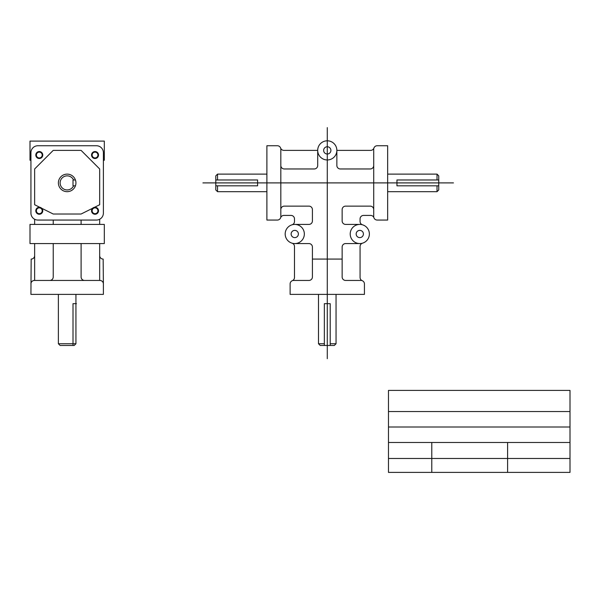 <?xml version="1.0" encoding="UTF-8"?>
<svg xmlns="http://www.w3.org/2000/svg" width="600" height="600" viewBox="0 0 600 600"><rect width="100%" height="100%" fill="white"/><g stroke="black" fill="none" stroke-linecap="round" stroke-linejoin="round"><path stroke-width="0.9" d="M217.538 179.977L217.538 174.12L215.798 175.86L215.798 189.945L217.538 191.678L266.895 191.678M387.66 174.12L437.018 174.12L438.757 175.86L438.757 189.945L437.018 191.678L437.018 185.828M318.495 294.382L318.495 343.74L320.235 345.472L334.32 345.472L336.053 343.74L330.202 343.74M202.913 182.903L453.465 182.903M292.005 243.165A3.473 3.473 0 0 1 294.48 246.495L294.48 277.47A3.473 3.473 0 0 1 292.298 280.695A3.473 3.473 0 0 0 290.115 283.92L290.115 294.382L364.433 294.382L364.433 283.92A3.473 3.473 0 0 0 362.25 280.695A3.473 3.473 0 0 1 360.067 277.47L360.067 246.495A3.473 3.473 0 0 1 362.543 243.165M280.83 217.282L280.83 165.495A3.473 3.473 0 0 0 284.303 168.968L314.228 168.968A3.473 3.473 0 0 0 317.7 165.495L317.7 150.382L283.905 150.382A3.473 3.473 0 0 1 280.627 148.065A3.473 3.473 0 0 0 277.35 145.74L266.895 145.74L266.895 220.058L277.35 220.058A3.473 3.473 0 0 0 280.627 217.74A3.473 3.473 0 0 1 283.905 215.415L291.007 215.415A3.473 3.473 0 0 1 294.48 218.888L294.48 221.498A3.473 3.473 0 0 1 292.005 224.82M373.725 148.515L373.725 165.495A3.473 3.473 0 0 1 370.252 168.968L340.327 168.968A3.473 3.473 0 0 1 336.855 165.495L336.855 150.382A9.578 9.578 0 0 0 322.485 142.095A9.578 9.578 0 0 0 322.485 158.678A9.578 9.578 0 0 0 336.855 150.382L370.642 150.382A3.473 3.473 0 0 0 373.92 148.065A3.473 3.473 0 0 1 377.197 145.74L387.66 145.74L387.66 220.058L377.197 220.058A3.473 3.473 0 0 1 373.92 217.74A3.473 3.473 0 0 0 370.642 215.415L363.548 215.415A3.473 3.473 0 0 0 360.067 218.888L360.067 221.498A3.473 3.473 0 0 0 362.543 224.82M292.8 280.447L308.94 280.447A3.473 3.473 0 0 0 312.413 276.968L312.413 247.05A3.473 3.473 0 0 0 308.94 243.57L294.765 243.57M330.9 150.382A3.623 3.623 0 0 0 325.462 147.248A3.623 3.623 0 0 0 325.462 153.525A3.623 3.623 0 0 0 330.9 150.382M298.388 233.993A3.623 3.623 0 0 0 292.95 230.858A3.623 3.623 0 0 0 292.95 237.135A3.623 3.623 0 0 0 298.388 233.993M363.413 233.993A3.623 3.623 0 0 0 357.983 230.858A3.623 3.623 0 0 0 357.983 237.135A3.623 3.623 0 0 0 363.413 233.993M359.79 224.415L345.615 224.415A3.473 3.473 0 0 1 342.142 220.942L342.142 209.603A3.473 3.473 0 0 1 345.615 206.123L370.252 206.123A3.473 3.473 0 0 1 373.725 209.603L373.725 217.282M280.83 209.603A3.473 3.473 0 0 1 284.303 206.123L308.94 206.123A3.473 3.473 0 0 1 312.413 209.603L312.413 220.942A3.473 3.473 0 0 1 308.94 224.415L294.765 224.415M359.79 243.57L345.615 243.57A3.473 3.473 0 0 0 342.142 247.05L342.142 276.968A3.473 3.473 0 0 0 345.615 280.447L361.755 280.447M438.757 179.977L396.952 179.977L396.952 185.828L438.757 185.828M215.798 179.977L257.603 179.977L257.603 185.828L215.798 185.828M324.353 345.472L324.353 303.668L330.202 303.668L330.202 345.472M437.018 174.12L437.018 179.977M318.495 343.74L324.353 343.74M217.538 185.828L217.538 191.678M312.413 259.08L342.142 259.08M280.83 165.495L280.83 148.515M373.725 165.495L373.725 209.603M304.343 233.993A9.578 9.578 0 0 0 289.972 225.697A9.578 9.578 0 0 0 289.972 242.288A9.578 9.578 0 0 0 304.343 233.993M369.368 233.993A9.578 9.578 0 0 0 355.005 225.697A9.578 9.578 0 0 0 355.005 242.288A9.578 9.578 0 0 0 369.368 233.993M327.278 127.605L327.278 358.68M103.387 152.708L103.387 213.09A6.967 6.967 0 0 1 96.42 220.058L37.898 220.058A6.967 6.967 0 0 1 30.93 213.09L30.93 152.708A6.967 6.967 0 0 1 37.898 145.74L96.42 145.74A6.967 6.967 0 0 1 103.387 152.708M42.195 155.032A2.902 2.902 0 0 0 37.838 152.52A2.902 2.902 0 0 0 37.838 157.545A2.902 2.902 0 0 0 42.195 155.032M97.935 155.032A2.902 2.902 0 0 0 93.578 152.52A2.902 2.902 0 0 0 93.578 157.545A2.902 2.902 0 0 0 97.935 155.032M97.935 210.772A2.902 2.902 0 0 0 93.578 208.26A2.902 2.902 0 0 0 93.578 213.285A2.902 2.902 0 0 0 97.935 210.772M42.195 210.772A2.902 2.902 0 0 0 37.838 208.26A2.902 2.902 0 0 0 37.838 213.285A2.902 2.902 0 0 0 42.195 210.772M42.773 155.032A3.48 3.48 0 0 0 37.545 152.017A3.48 3.48 0 0 0 37.545 158.047A3.48 3.48 0 0 0 42.773 155.032M98.512 155.032A3.48 3.48 0 0 0 93.285 152.017A3.48 3.48 0 0 0 93.285 158.047A3.48 3.48 0 0 0 98.512 155.032M98.512 210.772A3.48 3.48 0 0 0 93.285 207.75A3.48 3.48 0 0 0 93.285 213.788A3.48 3.48 0 0 0 98.512 210.772M42.773 210.772A3.48 3.48 0 0 0 37.545 207.75A3.48 3.48 0 0 0 37.545 213.788A3.48 3.48 0 0 0 42.773 210.772M30.93 160.252L30 160.252L30 141.097L104.317 141.097L104.317 160.252L103.387 160.252M104.317 224.415L104.317 243.57L30 243.57L30 224.415L104.317 224.415M34.642 255.593A3.48 3.48 0 0 1 31.162 259.08L30.93 294.382L103.387 294.382L103.387 283.928A3.48 3.48 0 0 0 99.907 280.447L49.74 280.447A3.48 3.48 0 0 0 53.227 276.96L53.227 243.57M30.93 283.928A3.48 3.48 0 0 1 34.41 280.447L49.74 280.447M99.675 255.593A3.48 3.48 0 0 0 103.155 259.08L103.387 283.928M34.642 243.57L34.642 280.447M34.642 219.255L34.642 224.415M99.675 219.255L99.675 224.415M99.675 243.57L99.675 280.447M81.097 243.57L81.097 276.96A3.48 3.48 0 0 0 84.578 280.447M81.097 220.058L81.097 224.415M53.227 220.058L53.227 224.415M60.12 345.472L74.205 345.472L75.938 343.74L58.38 343.74L60.12 345.472M73.012 345.472L73.012 303.668L76.448 303.668M34.642 168.968L53.227 150.382L81.097 150.382L99.675 168.968L99.675 204.735L81.097 214.02L53.227 214.02L34.642 204.735L34.642 168.968M388.47 390.397L570 390.397L570 472.395L388.47 472.395L388.47 390.397M388.47 411.54L570 411.54M388.47 427.013L570 427.013M388.47 442.485L570 442.485M388.47 458.475L570 458.475M431.79 442.485L431.79 472.395M507.6 442.485L507.6 472.395M75.938 182.903A8.783 8.783 0 0 0 62.767 175.297A8.783 8.783 0 0 0 62.767 190.5A8.783 8.783 0 0 0 75.938 182.903M75.435 185.828L73.012 185.828L73.012 179.977L75.435 179.977M73.567 179.977A7.043 7.043 0 0 0 62.805 177.368A7.043 7.043 0 0 0 62.805 188.438A7.043 7.043 0 0 0 73.567 185.828M58.38 294.382L58.38 343.74M336.053 294.382L336.053 343.74M75.938 294.382L75.938 343.74M217.538 174.12L266.895 174.12M387.66 191.678L437.018 191.678"/></g></svg>
